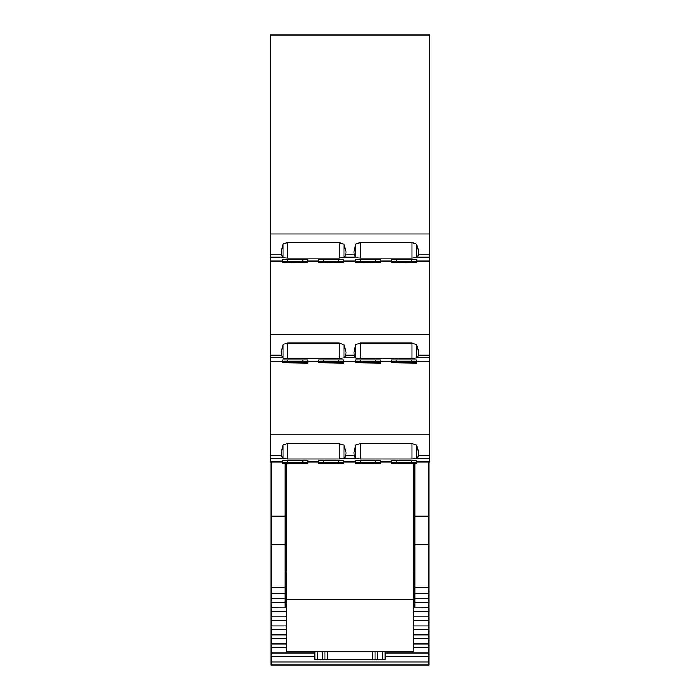 <?xml version="1.0" encoding="UTF-8"?>
<svg xmlns="http://www.w3.org/2000/svg" width="700" height="700" viewBox="0 0 700 700"><rect width="100%" height="100%" fill="white"/><g stroke="black" fill="none" stroke-linecap="round" stroke-linejoin="round"><path stroke-width="1.05" d="M270.384 233.905L270.384 334.364L429.616 334.364L429.616 35L270.384 35L270.384 233.905L429.616 233.905M417.358 257.233L418.539 254.782L418.81 251.947L416.806 244.265L411.985 242.576L360.447 242.576L360.447 258.134L411.985 258.134L417.358 257.233L429.616 257.233M360.447 258.134L355.819 257.688L354.244 254.782L354.016 251.947L355.819 244.002L355.819 257.688M344.523 257.233L345.713 254.782L345.984 251.947L343.971 244.265L339.15 242.576L287.613 242.576L287.613 258.134L339.15 258.134L344.523 257.233L355.241 257.233M287.613 258.134L282.993 257.688L281.418 254.782L281.19 251.947L282.993 244.002L282.993 257.688M396.314 259.411L396.314 261.424L416.5 261.424L416.5 259.411L391.291 259.411L391.291 260.829M396.314 261.424L391.291 261.424L391.291 261.984L416.5 261.984L416.5 259.411L416.5 260.829M323.479 259.411L323.479 261.424L343.674 261.424L343.674 259.411L318.456 259.411L318.456 260.829M323.479 261.424L318.456 261.424L318.456 261.984L343.674 261.984L343.674 259.411L343.674 260.829M360.447 259.411L360.447 261.424L380.642 261.424L380.642 259.411L355.425 259.411L355.425 260.829M360.447 261.424L355.425 261.424L355.425 261.984L380.642 261.984L380.642 259.411L380.642 260.829M287.613 259.411L287.613 261.424L307.808 261.424L307.808 259.411L282.59 259.411L282.59 260.829M287.613 261.424L282.599 261.424L282.59 261.984L307.808 261.984L307.808 259.411L307.808 260.829M416.806 244.265L416.806 257.609M343.971 244.265L343.971 257.609M360.447 242.576L355.819 244.002M287.613 242.576L282.993 244.002M281.418 455.7L282.993 458.605L282.993 444.92L281.19 452.865L281.418 455.7L270.384 455.7L270.384 461.948L282.59 461.948M354.244 455.7L354.016 452.865L355.819 444.92L355.819 458.605L354.244 455.7L345.713 455.7L345.984 452.865L343.971 445.183L343.971 458.517L355.241 458.141M270.384 334.364L270.384 434.822L429.616 434.822L429.616 455.7L418.539 455.7L418.81 452.865L416.806 445.183L411.985 443.494L360.447 443.494L355.819 444.92M270.384 434.822L270.384 455.7M343.971 445.183L339.15 443.494L287.613 443.494L282.993 444.92M360.447 343.035L360.447 358.592L355.819 358.146L354.244 355.241L354.016 352.406L355.819 344.461L360.447 343.035L411.985 343.035L416.806 344.724L418.81 352.406L418.539 355.241L429.616 355.241L429.616 434.822M360.447 358.592L411.985 358.592L417.358 357.691L429.616 357.691M354.244 355.241L345.713 355.241L345.984 352.406L343.971 344.724L339.15 343.035L287.613 343.035L287.613 358.592L339.15 358.592L344.523 357.691L355.241 357.691M287.613 358.592L282.993 358.146L281.418 355.241L281.19 352.406L282.993 344.461L282.993 358.146M396.314 359.87L416.5 359.87L416.5 361.882L396.314 361.882L396.314 359.905L391.291 359.87L391.291 361.287M396.314 361.882L391.291 361.882L391.291 362.442L416.5 362.442L416.5 359.87L416.5 361.287M323.479 359.87L343.674 359.87L343.665 361.882L323.479 361.882L323.479 359.905L318.456 359.87L318.456 361.287M323.479 361.882L318.456 361.882L318.456 362.442L343.674 362.442L343.674 359.87L343.674 361.287M360.447 359.87L380.642 359.87L380.634 361.882L360.447 361.882L360.447 359.905L355.425 359.87L355.425 361.287M360.447 361.882L355.425 361.882L355.425 362.442L380.642 362.442L380.642 359.87L380.642 361.287M287.613 359.87L307.808 359.87L307.808 361.882L287.613 361.882L287.613 359.905L282.59 359.87L282.59 361.287M287.613 361.882L282.599 361.882L282.59 362.442L307.808 362.442L307.808 359.87L307.808 361.287M429.616 355.241L429.616 334.364M287.613 343.035L282.993 344.461M418.539 455.7L417.358 458.141L429.616 458.141L429.616 461.948L416.5 461.948M429.616 455.7L429.616 458.141M418.539 355.241L417.358 357.691M416.806 445.183L416.806 458.517L417.358 458.141M360.447 443.494L360.447 459.051L411.985 459.051L416.806 458.517M360.447 459.051L355.819 458.605M345.713 455.7L344.523 458.141M287.613 443.494L287.613 459.051L339.15 459.051L343.971 458.517M287.613 459.051L282.993 458.605M282.59 461.746L282.59 460.425L282.59 462.901L307.808 462.901L307.808 462.341L282.599 462.341M307.808 461.746L307.808 460.338L302.785 460.338L302.785 462.341M302.785 460.338L282.59 460.338L282.59 463.706L307.808 463.706L282.59 463.269M355.425 461.746L355.425 460.425L355.425 462.901L380.642 462.901L380.642 462.341L355.425 462.341M380.642 461.746L380.642 460.338L375.62 460.338L375.62 462.341M375.62 460.338L355.425 460.338L355.425 463.706L380.642 463.706L355.425 463.269M318.456 461.746L318.456 460.425L318.456 462.901L343.674 462.901L343.674 462.341L318.456 462.341M343.674 461.746L343.674 460.329L338.651 460.338L338.651 462.341M338.651 460.338L318.456 460.338L318.456 463.706L343.674 463.706L318.456 463.269M391.291 461.746L391.291 460.425L391.291 462.901L416.5 462.901L416.5 462.341L391.291 462.341M416.5 461.746L416.5 460.329L411.477 460.338L411.477 462.341M411.477 460.338L391.291 460.338L391.291 463.706L416.5 463.706L391.291 463.269M416.806 344.724L416.806 358.059M355.819 344.461L355.819 358.146M345.713 355.241L344.523 357.691M343.971 344.724L343.971 358.059M307.808 460.425L307.808 462.341L307.808 460.425M287.613 460.338L287.613 462.341M323.479 460.338L323.479 462.341M380.634 460.425L380.634 462.341L380.634 460.425M360.447 460.338L360.447 462.341M396.314 460.338L396.314 462.341M302.785 359.87L302.785 361.882M282.59 362.819L307.808 363.248L282.59 362.819L282.59 359.966L282.599 361.882M338.651 359.87L338.651 361.882M318.456 362.819L343.674 363.248L318.456 362.819L318.456 359.966L318.456 361.882M375.62 359.87L375.62 361.882M355.425 362.819L380.642 363.248L355.425 362.819L355.425 359.966L355.425 361.882M411.477 359.87L411.477 361.882M391.291 362.819L416.5 363.248L391.291 362.819L391.291 359.966L391.291 361.882M302.785 259.411L302.785 261.424M282.59 262.36L307.808 262.789L282.59 262.36L282.59 259.507L282.599 261.424M338.651 259.411L338.651 261.424M318.456 262.36L343.674 262.789L318.456 262.36L318.456 259.507L318.456 261.424M375.62 259.411L375.62 261.424M355.425 262.36L380.642 262.789L355.425 262.36L355.425 259.507L355.425 261.424M411.477 259.411L411.477 261.424M391.291 262.36L416.5 262.789L391.291 262.36L391.291 259.507L391.291 261.424M413.289 651.814L413.289 599.576L286.711 599.576L286.711 651.814L413.289 651.814M413.289 463.706L413.289 599.576L286.711 599.576L286.711 463.706M333.926 659.347L314.842 659.347L324.887 659.347L324.887 651.814L327.399 651.814L327.399 659.347L372.601 659.347L372.601 651.814L375.113 651.814L375.113 659.347L314.842 659.347L314.842 651.814M366.074 659.347L314.842 659.347L385.158 659.347L385.158 651.814M362.058 659.347L359.039 659.347M340.961 659.347L360.544 659.347M375.113 659.347L372.601 659.347M327.399 659.347L324.887 659.347M337.942 659.347L340.104 659.347M382.646 651.814L382.646 659.347M317.354 651.814L317.354 659.347M413.289 572.005L414.794 572.005M285.206 572.005L286.711 572.005M428.864 665L271.136 665L271.136 661.99L428.864 661.99L428.864 665M385.158 656.477L428.864 656.477L428.864 661.99M271.136 602.298L285.206 602.298L285.206 593.749L271.136 593.749L271.136 661.99M271.136 652.96L314.842 652.96M385.158 652.96L428.864 652.96L428.864 656.477M413.289 647.447L428.864 647.447L428.864 652.96M271.136 643.93L286.711 643.93M413.289 643.93L428.864 643.93L428.864 647.447M413.289 638.418L428.864 638.418L428.864 643.93M271.136 634.9L286.711 634.9M413.289 634.9L428.864 634.9L428.864 638.418M413.289 629.387L428.864 629.387L428.864 634.9M271.136 625.87L286.711 625.87M413.289 625.87L428.864 625.87L428.864 629.387M413.289 620.358L428.864 620.358L428.864 625.87M271.136 616.84L286.711 616.84M413.289 616.84L428.864 616.84L428.864 620.358M413.289 611.327L428.864 611.327L428.864 616.84M286.711 607.906L271.136 607.81M413.289 607.906L428.864 607.81L428.864 461.948M428.864 611.327L428.864 607.81M271.136 598.78L285.206 598.78L285.206 607.906M414.794 607.81L414.794 544.784L428.864 544.784M414.794 463.706L414.794 544.784M271.136 593.749L271.136 587.221L285.206 587.221L285.206 593.749L285.206 463.706M414.794 598.78L428.864 598.78M414.794 593.749L428.864 593.749M271.136 587.221L271.136 544.784L285.206 544.784M271.136 461.948L271.136 544.784M270.384 257.233L282.415 257.233M270.384 254.782L281.418 254.782M418.539 254.782L429.616 254.782M411.985 242.576L411.985 258.134M345.713 254.782L354.244 254.782M339.15 242.576L339.15 258.134M270.384 458.141L282.415 458.141M270.384 357.691L282.415 357.691M270.384 355.241L281.418 355.241M411.985 443.494L411.985 459.051M339.15 443.494L339.15 459.051M411.985 343.035L411.985 358.592M339.15 343.035L339.15 358.592M377.624 659.347L377.624 651.814M322.376 659.347L322.376 651.814M271.136 662.086L428.864 662.086M271.136 656.477L314.842 656.477M271.136 647.447L286.711 647.447M271.136 638.418L286.711 638.418M271.136 629.387L286.711 629.387M271.136 620.358L286.711 620.358M271.136 611.327L286.711 611.327M414.794 602.298L428.864 602.298M414.794 587.221L428.864 587.221M428.864 516.224L414.794 516.224M271.136 516.224L285.206 516.224M270.384 261.03L282.59 261.03M307.808 261.03L318.456 261.03M343.674 261.03L355.425 261.03M380.642 261.03L391.291 261.03M416.5 261.03L429.616 261.03M270.384 361.489L282.59 361.489M307.808 361.489L318.456 361.489M343.674 361.489L355.425 361.489M380.642 361.489L391.291 361.489M416.5 361.489L429.616 361.489M307.808 461.948L318.456 461.948M343.674 461.948L355.425 461.948M380.642 461.948L391.291 461.948"/></g></svg>
